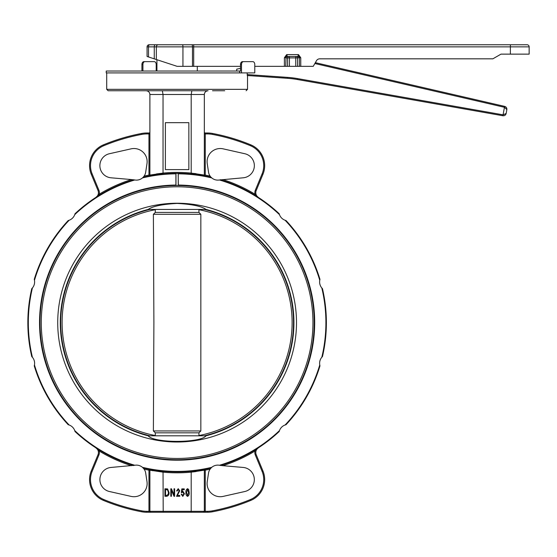<?xml version="1.0" encoding="UTF-8"?>
<svg xmlns="http://www.w3.org/2000/svg" width="557" height="557" viewBox="0 0 557 557"><rect width="100%" height="100%" fill="white"/><g stroke="black" fill="none" stroke-linecap="round" stroke-linejoin="round"><path stroke-width="0.84" d="M239.663 71.031L239.663 72.911L106.234 72.911L106.234 71.031L240.506 71.031L240.506 64.459A2.813 1.991 -90 0 1 242.497 61.646L243.493 61.646A2.813 1.991 90 0 0 241.501 64.459L241.501 72.911L254.779 72.911L254.779 64.459A2.813 1.991 90 0 0 252.787 61.646L243.493 61.646M197.296 71.031L197.296 66.339M156.928 71.031L156.928 59.717M240.506 66.339L192.471 66.339L192.471 46.858L156.336 46.858L156.336 59.522L147.076 56.48L147.076 46.858A2.11 2.11 0 0 1 149.185 44.748L527.04 44.748A2.11 2.11 0 0 1 529.15 46.858L510.372 46.858L510.372 44.748L193.697 44.748L193.697 46.858L192.471 46.858A2.11 0.55 -90 0 0 191.914 44.748M155.25 209.502L155.312 212.412L198.912 212.412L200.84 214.292L200.84 430.958L198.912 432.831L155.312 432.831L155.25 435.741M204.572 435.741A116.406 116.406 0 0 0 204.572 209.502M206.236 435.741L206.313 435.741A116.831 116.831 0 0 0 206.313 209.502A116.831 116.831 0 0 0 206.062 209.439L148.162 209.439C152.66 206.243 162.31 204.245 177.112 203.423C191.887 204.231 201.537 206.236 206.062 209.439M155.299 209.697A115.014 115.014 0 0 0 155.299 435.546M149.652 209.502A116.406 116.406 0 0 0 149.652 435.741M155.312 432.831L153.384 430.958L153.892 322.621L153.384 214.292L200.84 214.292M153.384 430.958L200.84 430.958M148.183 209.502L147.911 209.502A116.831 116.831 0 0 0 147.911 435.741A116.831 116.831 0 0 0 148.162 435.811L206.062 435.811C200.492 443.191 153.899 443.261 148.162 435.811M57.726 322.621A119.386 119.386 0 0 0 177.112 442.007A119.386 119.386 0 0 0 296.498 322.621A119.386 119.386 0 0 0 177.112 203.235A119.386 119.386 0 0 0 57.726 322.621M312.95 322.621A135.838 135.838 0 0 0 177.112 186.783A135.838 135.838 0 0 0 41.274 322.621A135.838 135.838 0 0 0 177.112 458.46A135.838 135.838 0 0 0 312.95 322.621M34.471 280.282L34.256 279.356A149.262 149.262 0 0 1 68.219 220.537L69.124 220.259A148.796 148.796 0 0 0 34.471 280.282A9.385 9.385 0 0 1 32.41 287.969A148.796 148.796 0 0 0 32.41 357.274L31.763 356.577A149.262 149.262 0 0 1 31.763 288.665L32.41 287.969M32.41 357.274A9.385 9.385 0 0 1 34.471 364.96A148.796 148.796 0 0 0 69.124 424.984L68.219 424.706A149.262 149.262 0 0 1 34.256 365.886L34.471 364.96M129.523 90.749L141.729 90.749M314.691 322.621A137.579 137.579 0 0 1 177.112 460.2A137.579 137.579 0 0 1 39.54 322.621A137.579 137.579 0 0 1 175.901 185.049L176.04 185.523A137.106 137.106 0 0 1 176.409 185.516L178.191 185.523L178.331 185.049A137.579 137.579 0 0 1 314.691 322.621M40.007 322.621A137.106 137.106 0 0 0 177.112 459.727A137.106 137.106 0 0 0 314.218 322.621A137.106 137.106 0 0 0 178.191 185.523A137.106 137.106 0 0 0 177.815 185.516L176.04 185.523A137.106 137.106 0 0 0 40.007 322.621M201.23 469.927L191.281 471.215L205.101 469.238L204.335 470.164L204.335 511.312L204.335 470.164L191.197 472.162A150.202 150.202 0 0 1 163.034 472.162L163.208 512.252L191.016 512.252L146.825 512.252A28.163 28.163 0 0 1 141.631 511.772A192.444 192.444 0 0 1 103.47 500.423A22.531 22.531 0 0 1 91.271 470.985L98.011 454.721L91.271 470.985L92.142 471.34A21.591 21.591 0 0 0 103.825 499.552A191.511 191.511 0 0 0 141.805 510.846A27.223 27.223 0 0 0 146.825 511.312L148.949 511.312L148.949 470.164A150.202 150.202 0 0 1 144.131 469.161L142.46 467.323A148.796 148.796 0 0 0 211.764 467.323L211.075 467.971A149.262 149.262 0 0 1 143.156 467.971L143.281 468.11M258.357 447.842A5.633 5.633 0 0 0 256.22 454.721A5.633 5.633 0 0 1 258.357 447.842L255.029 451.031A150.202 150.202 0 0 1 222.849 465.694L219.458 465.262A148.796 148.796 0 0 0 279.475 430.61A9.385 9.385 0 0 1 285.1 424.984A148.796 148.796 0 0 0 319.753 364.96L319.969 365.886A149.262 149.262 0 0 1 286.013 424.706L285.1 424.984M204.335 132.051A0.94 0.94 0 0 0 205.275 132.991L207.399 132.991A28.163 28.163 0 0 1 212.593 133.471A192.444 192.444 0 0 1 250.761 144.827A22.531 22.531 0 0 1 262.953 174.264L256.22 190.522A5.633 5.633 0 0 0 258.357 197.408L255.029 194.212L254.542 195.013M99.682 195.013L99.195 194.212L95.874 197.408A5.633 5.633 0 0 0 98.011 190.522L91.271 174.264L98.011 190.522L98.874 190.167A6.573 6.573 0 0 1 99.195 194.212A150.202 150.202 0 0 1 131.375 179.556L134.773 179.981A148.796 148.796 0 0 0 74.749 214.633A9.385 9.385 0 0 1 69.124 220.259M133.255 465.527L133.847 465.478A149.262 149.262 0 0 1 75.028 431.522L74.749 430.61A148.796 148.796 0 0 0 134.773 465.262L111.038 467.448A12.205 12.205 0 0 0 109.409 491.511L131.097 496.398A13.145 13.145 0 0 0 146.985 481.617L145.697 473.109A9.385 9.385 0 0 0 144.131 469.161M254.542 450.23L255.029 451.031A6.573 6.573 0 0 0 255.35 455.076L262.082 471.34L255.35 455.076L256.22 454.721L262.953 470.985A22.531 22.531 0 0 1 250.761 500.423A192.444 192.444 0 0 1 212.593 511.772A28.163 28.163 0 0 1 207.399 512.252L205.275 512.252L205.275 470.164L204.335 470.164L205.101 469.238L205.275 470.164A150.202 150.202 0 0 0 210.093 469.161L211.075 467.971L210.093 469.161A9.385 9.385 0 0 0 208.527 473.109L207.246 481.617A13.145 13.145 0 0 0 223.127 496.398L244.822 491.511A12.205 12.205 0 0 0 243.186 467.448L222.368 465.652M148.949 175.086L148.949 133.931L149.889 133.931L149.889 175.079L163.034 173.116L162.95 174.035L149.889 175.859L148.949 175.086A150.202 150.202 0 0 0 144.131 176.089L143.156 177.272L144.131 176.089A9.385 9.385 0 0 0 145.697 172.134L146.985 163.633A13.145 13.145 0 0 0 131.097 148.844L109.409 153.732A12.205 12.205 0 0 0 111.038 177.801L131.856 179.598M220.969 179.716L220.377 179.765A149.262 149.262 0 0 1 279.196 213.728L279.475 214.633A148.796 148.796 0 0 0 219.458 179.981L243.186 177.801A12.205 12.205 0 0 0 244.822 153.732L223.127 148.844A13.145 13.145 0 0 0 207.246 163.633L208.527 172.134A9.385 9.385 0 0 0 210.093 176.089L210.699 176.868M178.331 185.049L178.191 173.359L176.04 173.359L175.901 173.833L175.901 185.049M224.701 90.749L212.502 90.749M247.294 75.522L247.211 74.575L247.294 75.522L287.649 78.321A93.875 93.875 0 0 1 297.452 79.526L502.908 115.752C504.614 115.87 505.7 115.111 506.167 113.468C505.7 115.111 504.614 115.87 502.908 115.752L503.068 114.826L506.167 113.468L506.849 109.625L504.545 107.32L314.858 63.526M106.707 72.911L106.707 89.336L247.524 89.336L247.524 75.536L287.649 78.321L287.711 77.388L247.211 74.575L247.211 72.911M191.197 472.162L191.197 511.312L204.335 511.312A0.94 0.94 0 0 1 203.396 512.252L205.275 512.252M74.749 214.633L75.028 213.728A149.262 149.262 0 0 1 133.847 179.765M279.475 430.61L279.196 431.522A149.262 149.262 0 0 1 220.377 465.478M322.461 356.577L321.814 357.274A148.796 148.796 0 0 0 321.814 287.969L322.461 288.665A149.262 149.262 0 0 1 322.461 356.577M319.969 279.356L319.753 280.282A148.796 148.796 0 0 0 285.1 220.259L286.013 220.537A149.262 149.262 0 0 1 319.969 279.356M149.13 176.005L152.653 175.378M156.58 174.78L159.636 174.383M208.095 90.749L191.866 90.749L208.095 90.749C205.812 90.972 204.558 92.218 204.335 94.502L204.335 175.079L191.197 173.081L191.399 174.042M194.588 174.383L197.644 174.78M201.585 175.378L203.43 175.699M203.59 175.727L205.101 176.005M178.191 173.359A149.262 149.262 0 0 0 176.116 173.359A149.262 149.262 0 0 1 211.075 177.272L211.764 177.92A148.796 148.796 0 0 0 178.331 173.833M204.335 175.079L204.335 175.859L199.364 175.023M143.295 177.126L143.156 177.272A149.262 149.262 0 0 1 176.04 173.359M153.823 470.059L155.5 470.31M205.101 469.238L201.314 469.913M163.034 472.162L149.889 470.164L149.889 511.312L191.197 511.312L191.016 512.252L203.396 512.252L191.016 512.252M149.889 133.931L149.889 132.051A0.94 0.94 0 0 1 148.949 132.991A0.94 0.94 0 0 0 149.889 132.051A0.94 0.94 0 0 1 148.949 132.991L148.949 133.931L146.825 133.931A27.223 27.223 0 0 0 141.805 134.397A191.511 191.511 0 0 0 103.825 145.69A21.591 21.591 0 0 0 92.142 173.902L98.874 190.167M149.889 175.859L149.889 94.502C149.666 92.218 148.413 90.972 146.136 90.749L162.359 90.749L146.136 90.749M156.44 173.937L163.034 173.116L163.034 94.502L162.359 90.749L191.866 90.749L191.197 94.502L149.889 94.502L149.694 93.304M165.38 122.665L165.38 169.607L188.851 169.607L188.851 122.665L165.38 122.665M163.034 173.081A150.202 150.202 0 0 1 191.197 173.081L191.197 94.502L204.335 94.502M257.299 196.614L255.029 194.212A6.573 6.573 0 0 1 255.35 190.167L262.082 173.902A21.591 21.591 0 0 0 250.399 145.69A191.511 191.511 0 0 0 212.419 134.397A27.223 27.223 0 0 0 207.399 133.931L205.275 133.931L205.275 175.086L204.335 175.838M196.078 173.693L194.261 173.457M177.112 90.749L108.114 90.749L106.707 89.336M149.889 470.164L148.949 470.164L149.13 469.238L149.889 470.164L152.827 470.714M191.281 471.215L191.19 472.127L194.135 471.8M194.323 471.779L196.078 471.549M219.458 179.981A9.385 9.385 0 0 1 211.764 177.92M175.901 173.833A148.796 148.796 0 0 0 142.46 177.92L143.156 177.272M142.46 177.92A9.385 9.385 0 0 1 134.773 179.981M146.825 133.931L146.825 132.991A28.163 28.163 0 0 0 141.631 133.471A192.444 192.444 0 0 0 103.47 144.827A22.531 22.531 0 0 0 91.271 174.264A22.531 22.531 0 0 1 103.47 144.827A192.444 192.444 0 0 1 141.631 133.471A28.163 28.163 0 0 1 146.825 132.991L148.949 132.991M211.764 467.323A9.385 9.385 0 0 1 219.458 465.262M134.773 465.262A9.385 9.385 0 0 1 142.46 467.323M150.829 512.252A0.94 0.94 0 0 1 149.958 511.674A0.94 0.94 0 0 0 150.829 512.252A0.94 0.94 0 0 1 149.958 511.674A0.94 0.94 0 0 0 150.829 512.252L149.889 511.312L148.949 511.312L148.949 512.252M96.932 448.629L99.195 451.031L99.682 450.23M163.034 472.127L162.95 471.215M203.396 512.252L204.335 511.312L207.399 511.312A27.223 27.223 0 0 0 212.419 510.846A191.511 191.511 0 0 0 250.399 499.552A21.591 21.591 0 0 0 262.082 471.34A21.591 21.591 0 0 1 250.399 499.552L250.761 500.423A192.444 192.444 0 0 1 212.593 511.772A28.163 28.163 0 0 1 207.399 512.252L207.399 511.312M131.375 465.694A150.202 150.202 0 0 1 99.195 451.031L95.874 447.842A5.633 5.633 0 0 1 98.011 454.721A5.633 5.633 0 0 0 95.874 447.842M69.124 424.984A9.385 9.385 0 0 1 74.749 430.61M319.753 364.96A9.385 9.385 0 0 1 321.814 357.274M321.814 287.969A9.385 9.385 0 0 1 319.753 280.282M285.1 220.259A9.385 9.385 0 0 1 279.475 214.633M166.717 496.294L164.928 496.294L164.928 488.781L167.601 488.921L169.022 492.499C169.237 494.539 168.472 495.807 166.717 496.294M165.513 495.417L166.634 495.417L168.193 494.324L168.437 492.485L167.497 489.812L165.513 489.659L165.513 495.417M171.403 496.294L170.818 496.294L170.818 488.781L171.445 488.781L174.035 494.874L174.035 488.781L174.62 488.781L174.62 496.294L173.993 496.294L171.403 490.216L171.403 496.294M177.391 495.417L179.737 495.417L179.737 496.294L176.513 496.294L179.145 490.773L178.191 489.464L177.196 491.023L176.611 490.926L178.212 488.684L179.737 490.794L177.391 495.417M182.793 496.391L181.234 494.247L181.819 494.15L182.787 495.612L183.866 493.781L182.814 492.103L181.331 492.729L181.819 488.879L184.256 488.879L184.256 489.756L182.299 489.756L182.055 491.685L182.961 491.316L184.458 493.739L182.793 496.391M187.563 496.391C186.219 495.612 185.683 494.331 185.954 492.541C185.69 490.745 186.233 489.464 187.57 488.684L188.684 489.478L189.178 492.541C189.436 494.338 188.9 495.619 187.563 496.391M186.539 492.541L187.584 495.612L188.586 492.541L187.542 489.464L186.539 492.541M177.815 185.516L176.409 185.516M153.384 214.292L155.312 212.412M198.981 435.741L198.912 432.831M198.926 435.546A115.014 115.014 0 0 0 198.926 209.697L198.981 209.502M198.912 212.412L198.926 209.697M287.711 77.388A94.815 94.815 0 0 1 297.612 78.6L503.068 114.826L504.614 106.373L315.346 62.676L504.705 106.394C506.264 106.916 506.974 107.995 506.849 109.625C506.974 107.995 506.264 106.916 504.705 106.394L504.545 107.32M156.204 71.031L156.204 64.459A2.813 1.991 90 0 0 154.212 61.646L144.917 61.646A2.813 1.991 90 0 0 142.926 64.459L142.926 71.031M141.931 71.031L141.931 64.459A2.813 1.991 -90 0 1 143.922 61.646L144.917 61.646M241.501 72.911L239.663 72.911M300.759 66.339L299.387 66.339L299.387 57.719L300.759 57.719L300.759 66.339L313.236 66.339L316.487 60.706A3.753 3.753 0 0 1 319.739 58.826L492.854 58.826L500.987 54.133L529.15 54.133L529.15 46.858M192.471 66.339L182.947 66.339L182.947 46.858A2.11 0.55 -90 0 0 182.39 44.748L149.541 44.748A2.11 1.037 90 0 0 148.503 46.858L147.076 46.858M284.397 66.339L284.397 57.719L286.681 54.607L287.377 56.48A1.406 1.379 -90 0 0 286.006 57.893L285.776 66.339L254.779 66.339M300.759 57.719L298.482 54.607L299.387 57.719L297.591 57.893A1.406 1.379 90 0 0 296.213 56.48L289.41 56.48L297.786 56.48L298.482 54.607L286.681 54.607L285.776 57.719L284.397 57.719M299.158 57.893A1.406 1.379 90 0 0 297.786 56.48L287.377 56.48L297.786 56.48M285.776 66.339L297.591 66.339L297.591 57.893L287.572 57.893A1.406 1.379 90 0 1 288.951 56.48L287.377 56.48M297.591 66.339L299.387 66.339M156.336 59.522L177.112 66.339L182.947 66.339M240.506 68.358L236.725 69.159L236.725 71.031M146.825 511.312L146.825 512.252A28.163 28.163 0 0 1 141.631 511.772A192.444 192.444 0 0 1 103.47 500.423L103.825 499.552M262.082 173.902L262.953 174.264M255.35 190.167L256.22 190.522A5.633 5.633 0 0 0 258.357 197.408M178.247 173.526L178.247 185.356M175.977 173.526L175.977 185.356M207.399 133.931L207.399 132.991A28.163 28.163 0 0 1 212.593 133.471A192.444 192.444 0 0 1 250.761 144.827A22.531 22.531 0 0 1 264.666 165.638M205.275 175.086A150.202 150.202 0 0 1 210.093 176.089M222.849 179.556A150.202 150.202 0 0 1 255.029 194.212M262.082 471.34L262.953 470.985A22.531 22.531 0 0 1 250.761 500.423M99.195 451.031A6.573 6.573 0 0 1 98.874 455.076L92.142 471.34M89.559 479.605A22.531 22.531 0 0 1 91.271 470.985M98.436 192.68A5.633 5.633 0 0 0 98.011 190.522M91.271 174.264L92.142 173.902M103.47 144.827L103.825 145.69M141.631 133.471L141.805 134.397M250.399 145.69L250.761 144.827M212.419 134.397L212.593 133.471M204.335 133.931L205.275 133.931L205.275 132.991M212.593 511.772L212.419 510.846M141.631 511.772L141.805 510.846M98.011 454.721L98.874 455.076M297.612 78.6L297.452 79.526M142.926 64.459L141.931 64.459M241.501 64.459L240.506 64.459M155.306 44.748A2.11 1.037 90 0 0 154.268 46.858L148.503 46.858L148.503 56.953M158.306 44.748A2.11 1.97 -90 0 0 156.336 46.858L154.268 46.858L154.268 58.84M510.372 54.133L510.372 46.858L193.697 46.858L193.697 66.339M287.572 66.339L287.572 57.893L286.006 57.893M289.41 66.339L289.41 56.48M295.753 66.339L295.753 56.48M247.524 89.336L246.11 90.749"/></g></svg>
